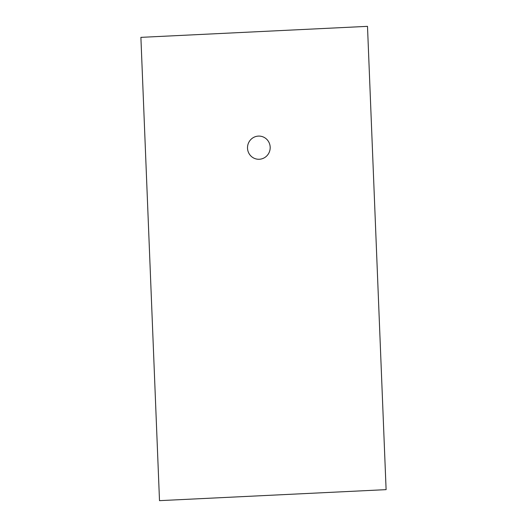 <?xml version="1.0" encoding="UTF-8"?>
<svg xmlns="http://www.w3.org/2000/svg" width="527" height="527" viewBox="0 0 527 527"><rect width="100%" height="100%" fill="white"/><g stroke="black" fill="none" stroke-linecap="round" stroke-linejoin="round"><path stroke-width="0.79" d="M140.893 37.358L367.497 26.35L386.107 489.642L159.503 500.65L140.893 37.358M270.18 147.125A11.601 11.337 -81.9 0 1 259.31 159.259A11.601 11.337 -81.9 0 1 247.519 148.225A11.601 11.337 -81.9 0 1 258.382 136.098A11.601 11.337 -81.9 0 1 270.18 147.125"/></g></svg>
